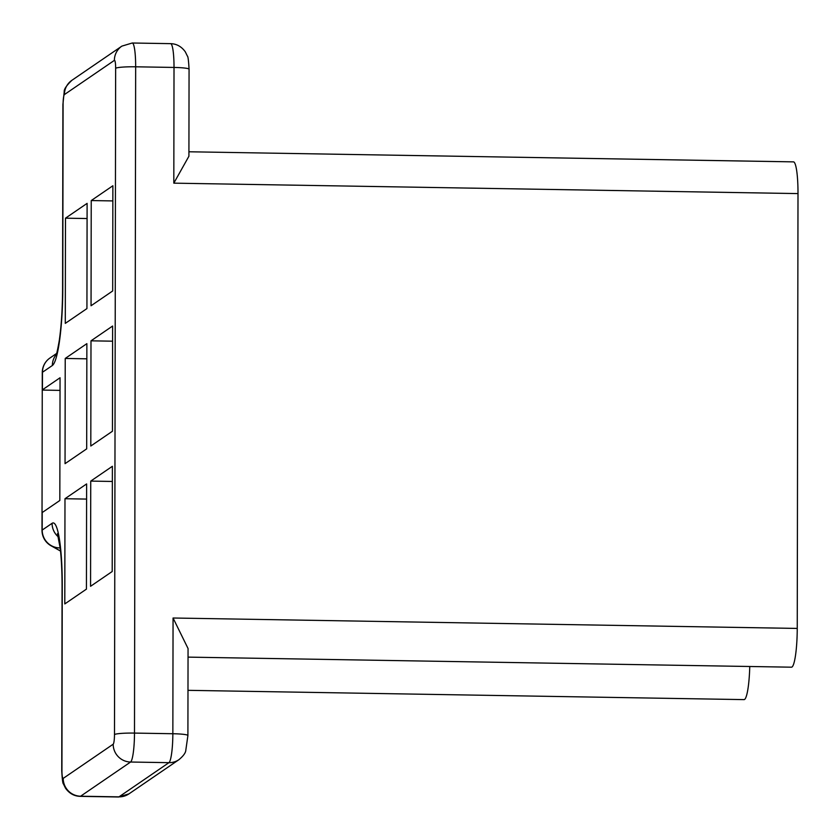 <?xml version="1.0" encoding="UTF-8"?>
<svg xmlns="http://www.w3.org/2000/svg" width="840" height="840" viewBox="0 0 840 840"><rect width="100%" height="100%" fill="white"/><g stroke="black" fill="none" stroke-linecap="round" stroke-linejoin="round"><path stroke-width="1.26" d="M50.841 545.643A17.63 17.262 -60.1 0 0 59.598 547.9A17.63 17.346 -124.4 0 1 42.189 530.072A17.63 1.785 -179.9 0 0 42 530.334A17.63 17.63 0 0 0 50.841 545.643L60.532 551.072M42.43 389.802L60.05 377.758L59.829 500.493L42.221 512.537A17.63 1.785 -179.9 0 0 42.032 512.799A17.63 1.785 -179.9 0 0 42.032 512.831L42.252 390.096A17.63 1.785 0.1 0 1 42.242 390.065A17.63 1.785 0.1 0 1 42.43 389.802L42.462 372.267A17.63 17.346 -124.4 0 1 49.949 358.019A17.63 17.63 0 0 0 42.273 372.53A17.63 1.785 0.1 0 1 42.462 372.267L52.353 365.505A70.497 10.238 -89 0 0 62.779 288.32L63.095 104.223A8.81 1.281 91 0 1 64.407 94.573L114.377 60.386A8.81 1.281 91 0 1 115.647 68.271L114.492 734.559A8.81 1.281 91 0 1 113.18 744.208L63.21 778.386A8.81 1.281 91 0 1 61.94 770.5L62.255 586.404A70.497 10.238 -89 0 0 52.08 523.309A17.63 17.346 55.6 0 0 58.401 536.949M90.562 586.299L90.741 481.1L112.382 466.294L112.203 571.505L90.562 586.299M90.804 446.03L90.993 340.83L112.623 326.025L112.445 431.235L90.804 446.03M91.046 305.76L91.235 200.56L112.875 185.756L112.686 290.966L91.046 305.76M64.796 603.928L64.984 498.719L86.625 483.924L86.436 589.124L64.796 603.928M65.047 463.659L65.226 358.449L86.867 343.655L86.688 448.854L65.047 463.659M65.289 323.379L65.478 218.179L87.108 203.375L86.93 308.584L65.289 323.379M188.044 657.122L791.5 667.191A35.248 5.124 -89 0 0 797.244 628.425L798 193.589A35.248 5.124 -89 0 0 793.433 161.868L188.927 151.778M797.244 628.425L173.061 618.009L188.055 648.533L187.908 735.525A17.63 1.785 -179.9 0 0 172.851 733.73L134.495 733.089L135.66 66.801A26.439 3.843 -89 0 0 132.237 43.008L170.594 43.649A26.439 3.843 91 0 1 174.017 67.442L173.817 183.162L798 193.589M170.594 43.649C176.578 43.806 181.482 46.526 185.304 51.818L187.404 56.102C188.044 56.354 188.601 60.732 189.063 69.237L188.916 156.219L173.817 183.162M42.273 372.53L42.242 390.065L60.029 390.39M187.982 690.333L744.103 699.615A35.248 5.124 -89 0 0 749.763 666.498M112.361 481.457L90.741 481.1M112.602 341.187L90.993 340.83M112.844 200.917L91.235 200.56M86.594 499.086L64.984 498.719M86.846 358.817L65.226 358.449M87.087 218.537L65.478 218.179M60.218 548.258L59.598 547.9L60.134 547.533M42.221 512.537L42.189 530.072L52.08 523.309M52.353 365.505A17.63 17.346 -124.4 0 1 56.301 354.48M62.779 288.32A17.63 1.785 -179.9 0 0 62.59 288.582C62.486 308.794 61.362 326.193 59.23 340.798C56.133 358.312 55.944 354.396 55.986 355.299M63.095 104.223A17.63 1.785 -179.9 0 0 62.905 104.475L64.218 91.675C63.934 89.292 66.496 85.502 71.883 80.314L121.863 46.127L132.237 43.008M64.407 94.573A17.63 17.346 -124.4 0 1 71.767 80.398M114.377 60.386A17.63 17.346 -124.4 0 1 121.863 46.127M115.647 68.271A17.63 1.785 0.1 0 1 135.66 66.801L174.017 67.442A17.63 1.785 0.1 0 1 189.063 69.216M114.492 734.559A17.63 1.785 0.1 0 1 134.495 733.089A26.439 3.843 -89 0 1 130.589 762.027L168.945 762.668L118.976 796.856L80.608 796.215L130.589 762.027A17.63 17.346 55.6 0 1 113.18 744.208M63.21 778.386A17.63 17.346 55.6 0 0 80.608 796.215A26.439 3.843 -89 0 1 80.22 796.351C74.235 796.194 69.332 793.475 65.51 788.183L63.41 783.899C62.769 783.647 62.213 779.268 61.751 770.763L62.066 586.656A17.63 1.785 -179.9 0 1 62.255 586.404M173.061 618.009L172.851 733.73A26.439 3.843 91 0 1 168.945 762.668A17.63 17.346 -124.4 0 0 178.93 759.686L128.951 793.874L118.577 796.992A26.439 3.843 91 0 0 118.976 796.856A17.63 17.346 -124.4 0 0 129.077 793.779M42.032 512.799L42 530.334M56.637 353.441L49.949 358.019M62.59 288.582L62.905 104.475M57.456 533.673L60.249 548.468C61.457 559.135 62.066 571.872 62.066 586.656M80.22 796.351L118.577 796.992M178.93 759.686C182.826 756.441 185.084 753.596 185.682 751.139L187.908 735.525"/></g></svg>
